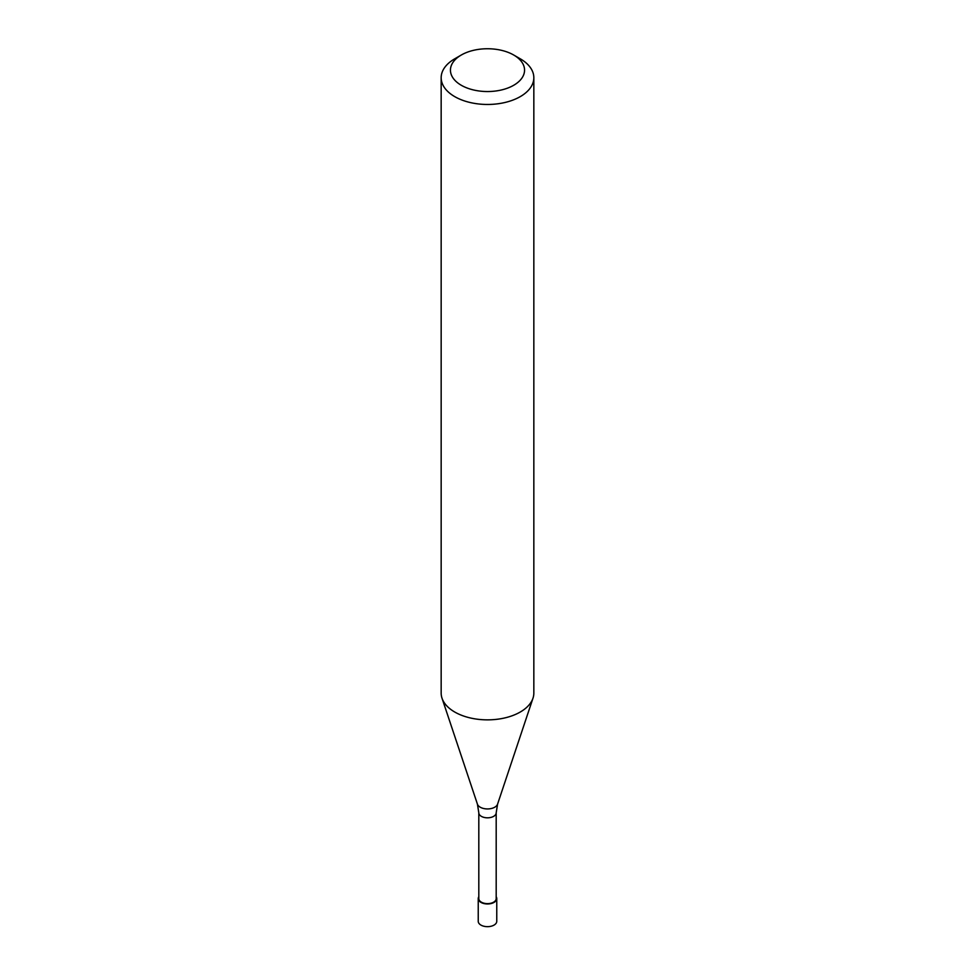 <?xml version="1.0" encoding="UTF-8"?>
<svg xmlns="http://www.w3.org/2000/svg" width="975" height="975" viewBox="0 0 975 975"><rect width="100%" height="100%" fill="white"/><g stroke="black" fill="none" stroke-linecap="round" stroke-linejoin="round"><path stroke-width="1.46" d="M461.297 55.014L454.74 58.805A46.337 26.752 -0 0 0 441.163 77.72A46.337 26.752 -0 0 0 454.74 96.635A46.337 26.752 -0 0 0 505.233 102.424A46.337 26.752 -0 0 0 533.837 77.72A46.337 26.752 -0 0 0 520.26 58.805L513.703 55.014A37.062 21.401 -0 0 0 461.297 55.014A37.062 21.401 -0 0 0 461.297 85.276A37.062 21.401 -0 0 0 513.703 85.276A37.062 21.401 -0 0 0 513.703 55.014M441.163 77.72L441.163 693.115A46.337 26.752 -0 0 0 442.004 698.173A46.337 26.752 -0 0 0 454.74 712.03A46.337 26.752 -0 0 0 501.077 718.685A46.337 26.752 -0 0 0 532.996 698.173A46.337 26.752 -0 0 0 533.837 693.115L533.837 77.72M496.19 898.609A8.69 5.021 180 0 1 487.5 903.63A8.69 5.021 180 0 1 478.81 898.609L478.81 812.797A8.69 5.021 180 0 0 487.5 817.818A8.69 5.021 180 0 0 496.19 812.797L496.19 898.609M478.81 896.744A9.262 5.35 -0 0 0 478.237 898.609A9.262 5.35 -0 0 0 480.943 902.387A9.262 5.35 -0 0 0 491.047 903.557A9.262 5.35 -0 0 0 496.763 898.609A9.262 5.35 -0 0 0 496.19 896.744M478.237 898.609L478.237 921.302A9.262 5.35 -0 0 0 480.943 925.092A9.262 5.35 -0 0 0 491.047 926.25A9.262 5.35 -0 0 0 496.763 921.302L496.763 898.609M496.19 812.797L497.579 804.131A10.262 5.923 180 0 1 490.51 808.677A10.262 5.923 180 0 1 480.236 807.203A10.262 5.923 180 0 1 477.421 804.131L478.81 812.797M497.579 804.131L532.996 698.173M477.421 804.131L442.004 698.173"/></g></svg>
